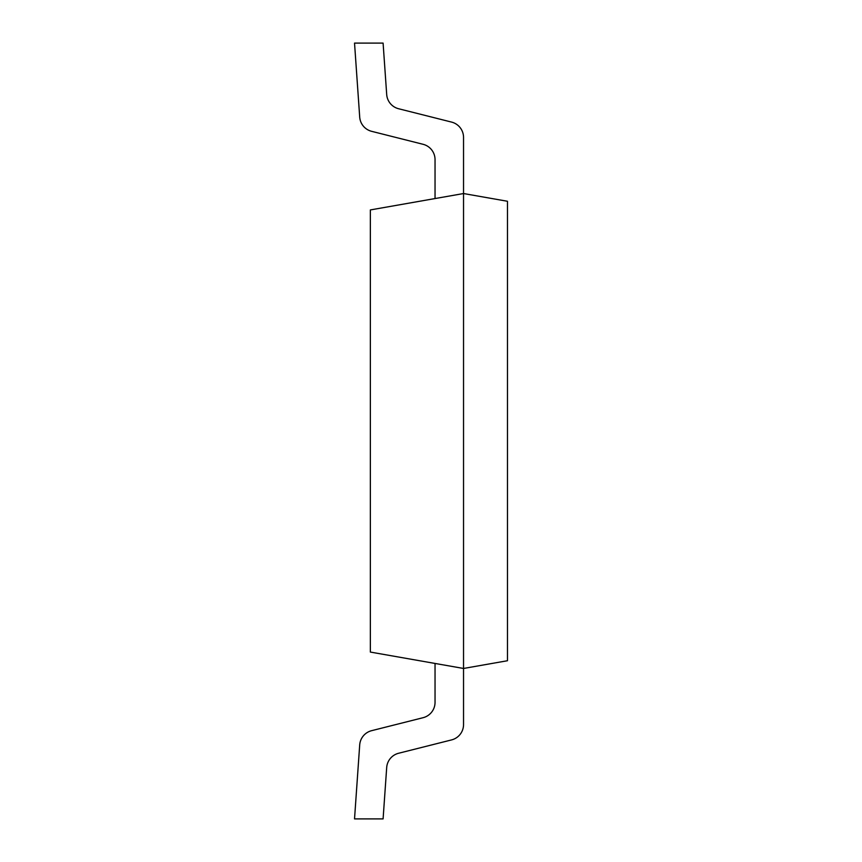 <?xml version="1.0" encoding="UTF-8"?>
<svg xmlns="http://www.w3.org/2000/svg" width="862" height="862" viewBox="0 0 862 862"><rect width="100%" height="100%" fill="white"/><g stroke="black" fill="none" stroke-linecap="round" stroke-linejoin="round"><path stroke-width="1.29" d="M435.041 663.449L435.041 702.347A15.828 15.828 0 0 1 423.08 717.701L371.63 730.674A15.828 15.828 0 0 0 359.702 744.93L354.53 818.9L383.094 818.9L386.693 767.514A15.828 15.828 0 0 1 398.61 753.259L451.58 739.908A15.828 15.828 0 0 0 463.54 724.554L463.54 668.459L507.47 660.734L507.47 201.266L463.54 193.541L370.358 209.929L370.358 652.071L463.54 668.459L463.54 137.446A15.828 15.828 0 0 0 451.58 122.092L398.61 108.741A15.828 15.828 0 0 1 386.693 94.486L383.094 43.1L354.53 43.1L359.702 117.07A15.828 15.828 0 0 0 371.63 131.326L423.08 144.299A15.828 15.828 0 0 1 435.041 159.653L435.041 198.551M463.54 724.554L463.54 668.459L463.54 724.554M423.08 717.701L371.63 730.674L423.08 717.701M398.61 753.259L451.58 739.908L398.61 753.259M463.54 193.541L463.54 137.446L463.54 193.541M423.08 144.299A15.828 15.828 0 0 1 435.041 159.653A15.828 15.828 0 0 0 423.08 144.299A15.828 15.828 0 0 1 435.041 159.653A15.828 15.828 0 0 0 423.08 144.299M354.53 43.1L359.702 117.07L354.53 43.1"/></g></svg>
